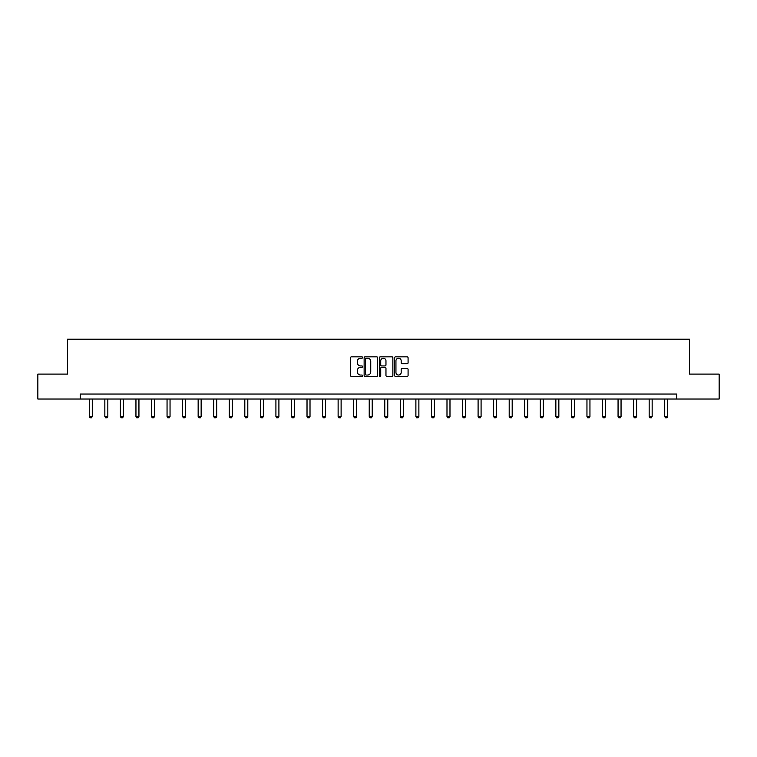 <?xml version="1.0" encoding="UTF-8"?>
<svg xmlns="http://www.w3.org/2000/svg" width="757" height="757" viewBox="0 0 757 757"><rect width="100%" height="100%" fill="white"/><g stroke="black" fill="none" stroke-linecap="round" stroke-linejoin="round"><path stroke-width="1.14" d="M362.546 357.522A0.681 0.681 0 0 0 361.865 356.84L351.466 356.84A0.975 0.975 0 0 0 350.491 357.815L350.491 375.434A0.975 0.975 0 0 0 351.466 376.409L361.865 376.409A0.681 0.681 0 0 0 362.546 375.727A0.681 0.681 0 0 0 361.865 375.046L360.521 375.046A3.132 3.132 0 0 1 357.389 371.914L357.389 370.447A3.132 3.132 0 0 1 360.521 367.315L361.865 367.315A0.681 0.681 0 0 0 362.546 366.625A0.681 0.681 0 0 0 361.865 365.943L360.521 365.943A3.132 3.132 0 0 1 357.389 362.811L357.389 361.344A3.132 3.132 0 0 1 360.521 358.212L361.865 358.212A0.681 0.681 0 0 0 362.546 357.522M407.096 363.738A0.975 0.975 0 0 0 408.08 362.764L408.08 357.815A0.975 0.975 0 0 0 407.096 356.84L395.551 356.84A0.975 0.975 0 0 0 394.577 357.815L394.577 375.434A0.975 0.975 0 0 0 395.551 376.409L407.096 376.409A0.975 0.975 0 0 0 408.08 375.434L408.08 369.463A0.975 0.975 0 0 0 407.096 368.489L402.156 368.489A0.975 0.975 0 0 0 401.182 369.463L401.182 372.425A2.621 2.621 0 0 1 398.56 375.046A2.621 2.621 0 0 1 395.939 372.425L395.939 360.824A2.621 2.621 0 0 1 398.56 358.212A2.621 2.621 0 0 1 401.182 360.824L401.182 362.764A0.975 0.975 0 0 0 402.156 363.738L407.096 363.738M80.223 399.024L37.85 399.024L37.85 374.1L67.562 374.1L67.562 339.212L689.438 339.212L689.438 374.1L719.15 374.1L719.15 399.024L676.777 399.024L676.777 394.037L80.223 394.037L80.223 399.024L676.777 399.024M377.648 357.815A0.975 0.975 0 0 0 376.664 356.84L365.12 356.84A0.975 0.975 0 0 0 364.136 357.815L364.136 375.434A0.975 0.975 0 0 0 365.12 376.409L376.664 376.409A0.975 0.975 0 0 0 377.648 375.434L377.648 357.815M380.336 356.84L391.88 356.84A0.975 0.975 0 0 1 392.864 357.815L392.864 375.434A0.975 0.975 0 0 1 391.88 376.409L386.941 376.409A0.975 0.975 0 0 1 385.966 375.434L385.966 368.29A0.975 0.975 0 0 0 384.982 367.315L381.708 367.315A0.975 0.975 0 0 0 380.724 368.29L380.724 375.727A0.681 0.681 0 0 1 380.042 376.409A0.681 0.681 0 0 1 379.352 375.727L379.352 357.815A0.975 0.975 0 0 1 380.336 356.84M366.199 358.212A0.681 0.681 0 0 0 365.508 358.894L365.508 374.355A0.681 0.681 0 0 0 366.199 375.046L367.618 375.046A3.132 3.132 0 0 0 370.741 371.914L370.741 361.344A3.132 3.132 0 0 0 367.618 358.212L366.199 358.212M385.966 360.881A2.621 2.621 0 0 0 383.345 358.26A2.621 2.621 0 0 0 380.724 360.881L380.724 364.959A0.975 0.975 0 0 0 381.708 365.943L384.982 365.943A0.975 0.975 0 0 0 385.966 364.959L385.966 360.881M89.288 399.024L89.288 416.492L92.278 416.492L92.278 399.024M92.278 416.492L91.531 417.788L90.036 417.788L89.288 416.492M104.844 399.024L104.844 416.492L107.835 416.492L107.835 399.024M107.835 416.492L107.087 417.788L105.592 417.788L104.844 416.492M120.391 399.024L120.391 416.492L123.391 416.492L123.391 399.024M123.391 416.492L122.634 417.788L121.139 417.788L120.391 416.492M135.948 399.024L135.948 416.492L138.938 416.492L138.938 399.024M138.938 416.492L138.19 417.788L136.695 417.788L135.948 416.492M151.504 399.024L151.504 416.492L154.494 416.492L154.494 399.024M154.494 416.492L153.747 417.788L152.252 417.788L151.504 416.492M167.051 399.024L167.051 416.492L170.041 416.492L170.041 399.024M170.041 416.492L169.294 417.788L167.799 417.788L167.051 416.492M182.607 399.024L182.607 416.492L185.597 416.492L185.597 399.024M185.597 416.492L184.85 417.788L183.355 417.788L182.607 416.492M198.154 399.024L198.154 416.492L201.144 416.492L201.144 399.024M201.144 416.492L200.397 417.788L198.902 417.788L198.154 416.492M213.711 399.024L213.711 416.492L216.701 416.492L216.701 399.024M216.701 416.492L215.953 417.788L214.458 417.788L213.711 416.492M229.257 399.024L229.257 416.492L232.248 416.492L232.248 399.024M232.248 416.492L231.5 417.788L230.005 417.788L229.257 416.492M244.814 399.024L244.814 416.492L247.804 416.492L247.804 399.024M247.804 416.492L247.056 417.788L245.561 417.788L244.814 416.492M260.361 399.024L260.361 416.492L263.351 416.492L263.351 399.024M263.351 416.492L262.603 417.788L261.108 417.788L260.361 416.492M275.917 399.024L275.917 416.492L278.907 416.492L278.907 399.024M278.907 416.492L278.16 417.788L276.665 417.788L275.917 416.492M291.464 399.024L291.464 416.492L294.464 416.492L294.464 399.024M294.464 416.492L293.716 417.788L292.211 417.788L291.464 416.492M307.02 399.024L307.02 416.492L310.01 416.492L310.01 399.024M310.01 416.492L309.263 417.788L307.768 417.788L307.02 416.492M322.577 399.024L322.577 416.492L325.567 416.492L325.567 399.024M325.567 416.492L324.819 417.788L323.324 417.788L322.577 416.492M338.124 399.024L338.124 416.492L341.114 416.492L341.114 399.024M341.114 416.492L340.366 417.788L338.871 417.788L338.124 416.492M353.68 399.024L353.68 416.492L356.67 416.492L356.67 399.024M356.67 416.492L355.922 417.788L354.427 417.788L353.68 416.492M369.227 399.024L369.227 416.492L372.217 416.492L372.217 399.024M372.217 416.492L371.469 417.788L369.974 417.788L369.227 416.492M384.783 399.024L384.783 416.492L387.773 416.492L387.773 399.024M387.773 416.492L387.026 417.788L385.531 417.788L384.783 416.492M400.33 399.024L400.33 416.492L403.32 416.492L403.32 399.024M403.32 416.492L402.573 417.788L401.078 417.788L400.33 416.492M415.886 399.024L415.886 416.492L418.876 416.492L418.876 399.024M418.876 416.492L418.129 417.788L416.634 417.788L415.886 416.492M431.433 399.024L431.433 416.492L434.423 416.492L434.423 399.024M434.423 416.492L433.676 417.788L432.181 417.788L431.433 416.492M446.99 399.024L446.99 416.492L449.98 416.492L449.98 399.024M449.98 416.492L449.232 417.788L447.737 417.788L446.99 416.492M462.536 399.024L462.536 416.492L465.536 416.492L465.536 399.024M465.536 416.492L464.789 417.788L463.284 417.788L462.536 416.492M478.093 399.024L478.093 416.492L481.083 416.492L481.083 399.024M481.083 416.492L480.335 417.788L478.84 417.788L478.093 416.492M493.649 399.024L493.649 416.492L496.639 416.492L496.639 399.024M496.639 416.492L495.892 417.788L494.397 417.788L493.649 416.492M509.196 399.024L509.196 416.492L512.186 416.492L512.186 399.024M512.186 416.492L511.439 417.788L509.944 417.788L509.196 416.492M524.752 399.024L524.752 416.492L527.743 416.492L527.743 399.024M527.743 416.492L526.995 417.788L525.5 417.788L524.752 416.492M540.299 399.024L540.299 416.492L543.289 416.492L543.289 399.024M543.289 416.492L542.542 417.788L541.047 417.788L540.299 416.492M555.856 399.024L555.856 416.492L558.846 416.492L558.846 399.024M558.846 416.492L558.098 417.788L556.603 417.788L555.856 416.492M571.403 399.024L571.403 416.492L574.393 416.492L574.393 399.024M574.393 416.492L573.645 417.788L572.15 417.788L571.403 416.492M586.959 399.024L586.959 416.492L589.949 416.492L589.949 399.024M589.949 416.492L589.201 417.788L587.706 417.788L586.959 416.492M602.506 399.024L602.506 416.492L605.496 416.492L605.496 399.024M605.496 416.492L604.748 417.788L603.253 417.788L602.506 416.492M618.062 399.024L618.062 416.492L621.052 416.492L621.052 399.024M621.052 416.492L620.305 417.788L618.81 417.788L618.062 416.492M633.609 399.024L633.609 416.492L636.609 416.492L636.609 399.024M636.609 416.492L635.861 417.788L634.366 417.788L633.609 416.492M649.165 399.024L649.165 416.492L652.156 416.492L652.156 399.024M652.156 416.492L651.408 417.788L649.913 417.788L649.165 416.492M664.722 399.024L664.722 416.492L667.712 416.492L667.712 399.024M667.712 416.492L666.964 417.788L665.469 417.788L664.722 416.492"/></g></svg>
